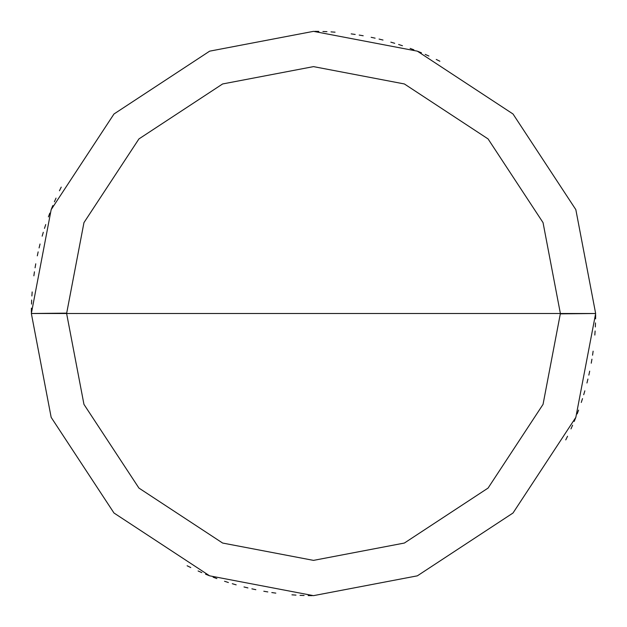 <?xml version="1.0" encoding="UTF-8"?>
<svg xmlns="http://www.w3.org/2000/svg" width="627" height="627" viewBox="0 0 627 627"><rect width="100%" height="100%" fill="white"/><g stroke="black" fill="none" stroke-linecap="round" stroke-linejoin="round"><path stroke-width="0.94" d="M560.381 313.5L543.045 404.376L488.072 488.072L404.376 543.045L313.5 560.381L222.624 543.045L138.928 488.072L83.955 404.376L66.619 313.5L560.381 313.5L543.045 222.624L488.072 138.928L404.376 83.955L313.5 66.619L222.624 83.955L138.928 138.928L83.955 222.624L66.619 313.5L31.35 313.5L51.163 209.645L113.989 113.989L209.645 51.163L313.5 31.35L417.355 51.163L513.011 113.989L575.837 209.645L595.65 313.5L575.837 209.645L513.011 113.989L417.355 51.163L313.5 31.35L209.645 51.163L113.989 113.989L51.163 209.645L31.35 313.5L51.163 417.355L113.989 513.011L209.645 575.837L313.5 595.65L417.355 575.837L513.011 513.011L575.837 417.355L595.65 313.5L66.619 313.5L83.955 222.624L138.928 138.928L222.624 83.955L313.5 66.619L404.376 83.955L488.072 138.928L543.045 222.624L560.381 313.5L595.65 313.5L575.837 417.355L513.011 513.011L417.355 575.837L313.5 595.65L209.645 575.837L113.989 513.011L51.163 417.355L31.35 313.5L66.619 313.5L83.955 404.376L138.928 488.072L222.624 543.045L313.5 560.381L404.376 543.045L488.072 488.072L543.045 404.376L560.381 313.5M565.766 439.88L567.553 436.243M570.978 428.892L572.608 425.177M574.183 421.446L575.711 417.684M577.177 413.906L578.596 410.113M581.26 402.456L582.514 398.6M583.706 394.72L584.842 390.833M586.958 383.003L587.922 379.069M588.839 375.118L589.693 371.153M591.237 363.198L591.927 359.2M592.554 355.195L593.126 351.183M594.827 335.061L595.109 331.017M595.329 326.965L595.493 322.913M595.595 318.861L595.65 314.809M560.381 313.853L595.65 313.5M439.88 61.234L436.243 59.447M428.892 56.022L425.177 54.392M421.446 52.817L417.684 51.289M413.906 49.823L410.113 48.404M402.456 45.74L398.6 44.486M394.72 43.294L390.833 42.158M383.003 40.042L379.069 39.078M375.118 38.161L371.153 37.306M363.198 35.763L359.2 35.073M355.195 34.446L351.183 33.874M335.061 32.173L331.017 31.891M326.965 31.671L322.913 31.507M318.861 31.405L314.809 31.35M61.234 187.12L59.447 190.757M56.022 198.108L54.392 201.823M52.817 205.554L51.289 209.316M49.823 213.094L48.404 216.887M45.74 224.544L44.486 228.4M43.294 232.28L42.158 236.167M40.042 243.997L39.078 247.931M38.161 251.882L37.306 255.847M35.763 263.802L35.073 267.8M34.446 271.805L33.874 275.817M32.173 291.939L31.891 295.983M31.671 300.035L31.507 304.087M31.405 308.139L31.35 312.191M66.619 313.147L31.35 313.5M187.12 565.766L190.757 567.553M198.108 570.978L201.823 572.608M205.554 574.183L209.316 575.711M213.094 577.177L216.887 578.596M224.544 581.26L228.4 582.514M232.28 583.706L236.167 584.842M243.997 586.958L247.931 587.922M251.882 588.839L255.847 589.693M263.802 591.237L267.8 591.927M271.805 592.554L275.817 593.126M291.939 594.827L295.983 595.109M300.035 595.329L304.087 595.493M308.139 595.595L312.191 595.65"/></g></svg>
